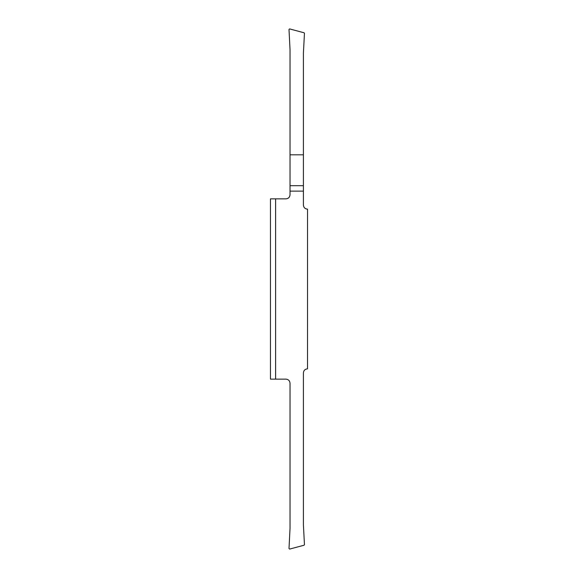 <?xml version="1.0" encoding="UTF-8"?>
<svg xmlns="http://www.w3.org/2000/svg" width="578" height="578" viewBox="0 0 578 578"><rect width="100%" height="100%" fill="white"/><g stroke="black" fill="none" stroke-linecap="round" stroke-linejoin="round"><path stroke-width="0.87" d="M289 548.558L289.65 549.086L304.071 545.22L304.454 544.693L303.407 524.795L303.407 372.955C303.652 370.447 305.025 369.075 307.525 368.836L307.539 209.164C305.025 208.925 303.652 207.553 303.407 205.046L303.407 53.205L304.454 33.307L304.071 32.78L289.65 28.914L289 29.442L290.033 49.621L290.033 194.743C289.788 197.25 288.415 198.622 285.908 198.868L270.461 198.868L270.461 379.132L285.908 379.132C288.415 379.378 289.788 380.75 290.033 383.257L290.033 528.379L289 548.558M275.612 379.132L275.612 198.868M303.407 191.13L290.033 191.13M270.461 268.654L270.461 232.089L270.461 268.654M270.461 345.911L270.461 309.346L270.461 345.911M303.407 154.81L290.033 154.81M303.407 185.704L290.033 185.704"/></g></svg>
